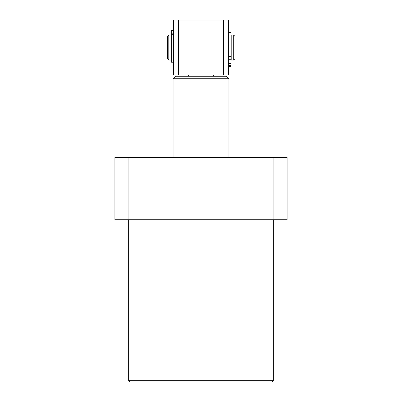 <?xml version="1.0" encoding="UTF-8"?>
<svg xmlns="http://www.w3.org/2000/svg" width="402" height="402" viewBox="0 0 402 402"><rect width="100%" height="100%" fill="white"/><g stroke="black" fill="none" stroke-linecap="round" stroke-linejoin="round"><path stroke-width="0.6" d="M272.114 381.9L129.886 381.9L128.64 380.654L273.36 380.654L272.114 381.9M273.089 157.333L287.083 157.333L287.083 219.713L114.917 219.713L114.917 157.333L273.089 157.333L273.089 219.713M128.911 219.713L128.911 157.333M168.81 60.024L167.564 58.777L167.564 36.321L168.81 35.069L168.81 60.024L171.307 60.024M233.688 35.069L234.934 36.321L234.934 58.777L233.688 60.024L233.688 35.069L231.19 35.069L231.19 60.024L233.688 60.024M173.056 78.737L175.548 76.239L226.452 76.239L228.944 78.737L173.056 78.737L173.056 157.333M228.944 78.737L228.944 157.333M188.523 74.993L188.523 76.239M213.477 76.239L213.477 74.993M178.543 20.1L178.543 74.993L173.553 74.993L173.553 20.1L228.447 20.1L228.447 74.993L223.457 74.993L223.457 20.1M178.543 74.993L223.457 74.993M173.553 62.209L171.307 62.209L171.307 30.467L173.553 30.467M228.447 66.501L230.944 66.501L230.944 32.577L228.447 32.577M173.553 30.944L171.307 30.944M173.553 33.18L171.307 33.18M230.944 56.426L228.447 56.426M230.944 59.702L228.447 59.702M230.944 63.466L228.447 63.466M230.944 65.501L228.447 65.501M273.36 219.713L273.36 380.654M128.64 219.713L128.64 380.654M171.307 35.069L168.81 35.069M173.553 34.26L171.307 34.26"/></g></svg>

